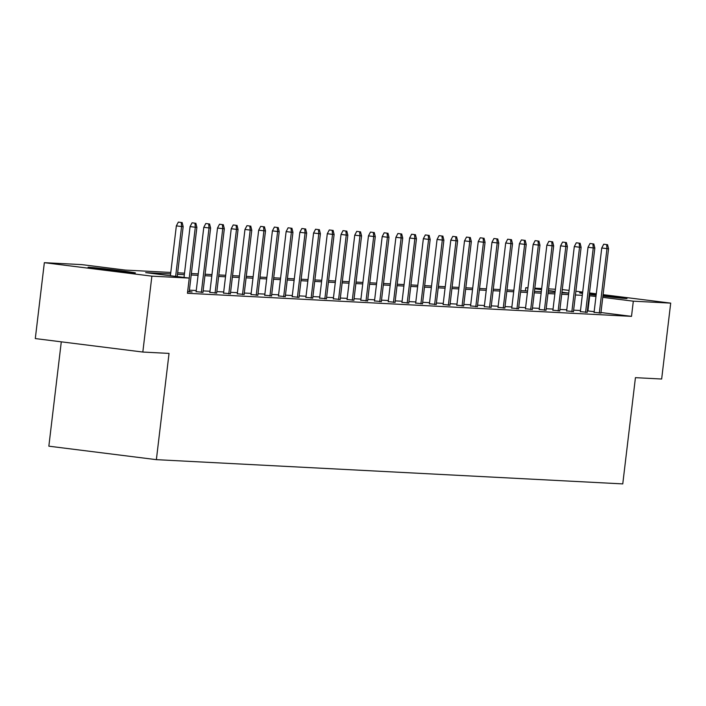 <?xml version="1.0" encoding="UTF-8"?>
<svg xmlns="http://www.w3.org/2000/svg" width="706" height="706" viewBox="0 0 706 706"><rect width="100%" height="100%" fill="white"/><g stroke="black" fill="none" stroke-linecap="round" stroke-linejoin="round"><path stroke-width="1.06" d="M603.03 295.161A23.854 0.477 -173.2 0 1 626.981 298.497A23.854 0.477 -173.2 0 1 625.966 298.514A23.854 0.477 -173.2 0 1 602.915 296.114M596.111 295.276A23.854 0.477 -173.2 0 1 589.316 294.393M582.529 293.431A23.854 0.477 -173.2 0 1 579.617 292.849A23.854 0.477 -173.2 0 1 580.632 292.831A23.854 0.477 -173.2 0 1 582.582 292.972M134.414 272.966A23.854 0.477 -173.2 0 1 108.256 270.186A23.854 0.477 -173.2 0 1 88.065 267.3A23.854 0.477 -173.2 0 1 89.08 267.283A23.854 0.477 -173.2 0 1 115.246 270.063A23.854 0.477 -173.2 0 1 135.428 272.948A23.854 0.477 -173.2 0 1 134.414 272.966M61.29 341.828L48.846 446.183L156.37 459.659L622.763 483.901L635.435 377.657L661.654 379.016L670.7 303.121L633.317 301.18L602.765 297.35M156.37 459.659L169.043 353.406L142.824 352.047L35.3 338.571L44.346 262.676L81.737 264.618L125.324 270.08L170.799 272.445M525.405 290.881L525.785 287.704L527.964 287.819M534.821 288.172L541.687 288.525M548.544 288.886L555.41 289.239M562.267 289.601L569.08 290.387M170.623 273.928L145.674 272.631L189.261 278.093L187.452 293.272L631.508 316.359L600.956 312.529M594.161 311.681L587.348 310.869M580.491 310.508L573.625 310.155M566.768 309.793L559.902 309.44M553.045 309.078L546.179 308.725M539.322 308.372L532.456 308.01M525.599 307.657L518.733 307.295M511.876 306.942L505.011 306.589M498.154 306.227L491.288 305.875M484.431 305.513L477.565 305.16M470.708 304.798L463.842 304.445M456.985 304.092L450.119 303.73M443.262 303.377L436.396 303.015M429.539 302.662L422.673 302.309M415.816 301.947L408.95 301.594M402.093 301.233L395.228 300.88M388.371 300.518L381.514 300.165M374.648 299.812L367.791 299.45M360.925 299.097L354.068 298.735M347.202 298.382L340.345 298.029M333.479 297.667L326.622 297.314M319.756 296.952L312.899 296.599M306.033 296.246L299.176 295.885M292.31 295.532L285.453 295.17M278.588 294.817L271.731 294.455M264.865 294.102L258.008 293.749M251.142 293.387L244.285 293.034M237.419 292.672L230.562 292.319M223.696 291.966L216.839 291.604M209.973 291.251L203.116 290.89M196.25 290.537L189.393 290.175M187.637 291.737L192.067 291.966L189.217 291.613M196.118 291.649L202.94 292.328M209.841 292.363L216.663 293.043M223.564 293.078L230.385 293.749M237.287 293.784L244.108 294.464M251.009 294.499L257.831 295.179M264.732 295.214L271.554 295.893M278.455 295.929L285.277 296.608M292.178 296.644L299 297.323M305.901 297.358L312.723 298.029M319.624 298.064L326.446 298.744M333.347 298.779L340.168 299.459M347.07 299.494L353.891 300.174M360.792 300.209L367.614 300.888M374.515 300.924L381.337 301.603M388.238 301.638L395.06 302.309M401.961 302.344L408.783 303.024M415.684 303.059L422.506 303.739M429.407 303.774L436.229 304.454M443.13 304.489L449.951 305.168M456.853 305.204L463.674 305.883M470.575 305.919L477.397 306.589M484.298 306.625L491.12 307.304M498.021 307.339L504.843 308.019M511.744 308.054L518.566 308.734M525.467 308.769L532.289 309.449M539.19 309.484L546.012 310.163M552.913 310.199L559.734 310.869M566.636 310.905L573.457 311.584M580.358 311.62L587.18 312.299M594.081 312.334L600.903 313.014M142.824 352.047L151.878 276.152L44.346 262.676M575.884 291.234L582.688 292.09M589.484 292.946L596.288 293.793M603.092 294.649L670.7 303.121M631.508 316.359L633.317 301.18M189.199 291.825L196.886 227.332L195.306 227.244L189.243 278.093L151.878 276.152M589.404 293.625A23.854 0.477 -173.2 0 1 596.226 294.376M595.97 296.502L589.157 295.69M582.3 295.329L575.434 294.976M568.577 294.614L561.711 294.261M554.854 293.908L547.988 293.546M541.131 293.193L534.265 292.831M527.408 292.478L520.543 292.116M513.686 291.763L506.82 291.41M499.963 291.048L493.097 290.695M486.24 290.334L479.374 289.981M472.517 289.628L465.651 289.266M458.794 288.913L451.928 288.551M445.071 288.198L438.214 287.836M431.348 287.483L424.491 287.13M417.625 286.768L410.768 286.415M403.903 286.054L397.046 285.701M390.18 285.348L383.323 284.986M376.457 284.633L369.6 284.271M362.734 283.918L355.877 283.556M349.011 283.203L342.154 282.85M335.288 282.488L328.431 282.135M321.565 281.773L314.708 281.42M307.842 281.067L300.985 280.706M294.12 280.353L287.263 279.991M280.397 279.638L273.54 279.276M266.674 278.923L259.817 278.57M252.951 278.208L246.094 277.855M239.228 277.493L232.371 277.14M225.514 276.787L218.648 276.425M211.791 276.072L204.925 275.711M198.068 275.358L191.202 274.996M184.345 274.643L177.48 274.29M568.762 293.087L561.958 292.231M555.154 291.384L548.35 290.528M541.546 289.681L534.751 288.825M527.947 287.969L525.785 287.704M177.656 272.807L184.522 273.16M191.379 273.513L198.245 273.875M205.102 274.228L211.968 274.59M218.825 274.943L225.691 275.296M232.548 275.658L239.413 276.011M246.27 276.373L253.136 276.726M259.993 277.087L266.85 277.44M273.716 277.793L280.573 278.155M287.439 278.508L294.296 278.87M301.162 279.223L308.019 279.576M314.885 279.938L321.742 280.291M328.608 280.653L335.465 281.006M342.331 281.367L349.188 281.72M356.053 282.073L362.91 282.435M369.776 282.788L376.633 283.15M383.499 283.503L390.356 283.856M397.222 284.218L404.079 284.571M410.945 284.933L417.802 285.286M424.668 285.648L431.525 286.001M438.391 286.354L445.248 286.715M452.114 287.068L458.971 287.43M465.836 287.783L472.693 288.136M479.55 288.498L486.416 288.851M493.273 289.213L500.139 289.566M506.996 289.928L513.862 290.281M520.719 290.634L527.585 290.996M534.442 291.349L541.308 291.71M548.165 292.063L555.031 292.416M561.888 292.778L568.754 293.131M587.913 310.896L589.722 295.717M181.239 222.461L178.336 222.099L181.239 222.461L181.583 226.529L183.163 226.617L177.206 276.584M175.635 276.39L181.583 226.529L176.35 225.876L170.402 275.737M178.336 222.099L176.35 225.876M183.163 226.617L182.122 222.505M194.962 223.175L192.058 222.805L194.962 223.175L195.306 227.244L190.073 226.591L184.01 277.44M192.058 222.805L190.073 226.591M196.886 227.332L195.844 223.22M208.685 223.881L205.781 223.52L208.685 223.881L209.029 227.959L210.609 228.038L202.922 292.531M201.334 292.452L209.029 227.959L203.796 227.306L196.1 291.852M205.781 223.52L203.796 227.306M210.609 228.038L209.567 223.934M222.408 224.596L219.504 224.234L222.408 224.596L222.752 228.673L224.331 228.753L216.645 293.246M215.056 293.166L222.752 228.673L217.519 228.02L209.823 292.566M219.504 224.234L217.519 228.02M224.331 228.753L223.29 224.64M236.131 225.311L233.227 224.949L236.131 225.311L236.475 229.388L238.054 229.468L230.368 293.961M228.779 293.881L236.475 229.388L231.241 228.726L223.546 293.281M233.227 224.949L231.241 228.726M238.054 229.468L237.013 225.355M249.853 226.026L246.95 225.664L249.853 226.026L250.198 230.103L251.777 230.182L244.091 294.676M242.502 294.596L250.198 230.103L244.964 229.441L237.269 293.996M246.95 225.664L244.964 229.441M251.777 230.182L250.736 226.07M263.576 226.741L260.673 226.379L263.576 226.741L263.92 230.809L265.5 230.897L257.814 295.39M256.225 295.302L263.92 230.809L258.687 230.156L250.992 294.711M260.673 226.379L258.687 230.156M265.5 230.897L264.459 226.785M277.299 227.456L274.396 227.085L277.299 227.456L277.635 231.524L279.223 231.612L271.528 296.105M269.948 296.017L277.635 231.524L272.41 230.871L264.715 295.426M274.396 227.085L272.41 230.871M279.223 231.612L278.182 227.5M291.022 228.162L288.119 227.8L291.022 228.162L291.357 232.239L292.946 232.318L285.25 296.811M283.671 296.732L291.357 232.239L286.133 231.586L278.429 296.132M288.119 227.8L286.133 231.586M292.946 232.318L291.905 228.215M304.745 228.876L301.841 228.515L304.745 228.876L305.08 232.954L306.669 233.033L298.973 297.526M297.394 297.447L305.08 232.954L299.856 232.3L292.152 296.847M301.841 228.515L299.856 232.3M306.669 233.033L305.627 228.92M318.468 229.591L315.564 229.229L318.468 229.591L318.803 233.668L320.392 233.748L312.696 298.241M311.117 298.161L318.803 233.668L313.579 233.006L305.875 297.561M315.564 229.229L313.579 233.006M320.392 233.748L319.35 229.635M332.191 230.306L329.287 229.944L332.191 230.306L332.526 234.383L334.115 234.463L326.419 298.956M324.839 298.876L332.526 234.383L327.302 233.721L319.597 298.276M329.287 229.944L327.302 233.721M334.115 234.463L333.073 230.35M345.914 231.021L343.01 230.65L345.914 231.021L346.249 235.089L347.837 235.177L340.142 299.671M338.562 299.582L346.249 235.089L341.024 234.436L333.32 298.991M343.01 230.65L341.024 234.436M347.837 235.177L346.796 231.065M359.636 231.736L356.733 231.365L359.636 231.736L359.972 235.804L361.56 235.892L353.865 300.385M352.285 300.297L359.972 235.804L354.747 235.151L347.043 299.706M356.733 231.365L354.747 235.151M361.56 235.892L360.519 231.78M373.359 232.442L370.456 232.08L373.359 232.442L373.695 236.519L375.283 236.598L367.588 301.091M366.008 301.012L373.695 236.519L368.47 235.866L360.766 300.412M370.456 232.08L368.47 235.866M375.283 236.598L374.233 232.495M387.082 233.156L384.17 232.795L387.082 233.156L387.417 237.234L389.006 237.313L381.311 301.806M379.731 301.727L387.417 237.234L382.193 236.581L374.489 301.127M384.17 232.795L382.193 236.581M389.006 237.313L387.956 233.201M400.805 233.871L397.893 233.51L400.805 233.871L401.14 237.948L402.729 238.028L395.033 302.521M393.454 302.442L401.14 237.948L395.916 237.287L388.212 301.841M397.893 233.51L395.916 237.287M402.729 238.028L401.679 233.915M414.528 234.586L411.616 234.224L414.528 234.586L414.863 238.663L416.452 238.743L408.756 303.236M407.177 303.156L414.863 238.663L409.639 238.001L401.935 302.556M411.616 234.224L409.639 238.001M416.452 238.743L415.402 234.63M428.251 235.301L425.339 234.93L428.251 235.301L428.586 239.369L430.175 239.458L422.479 303.951M420.9 303.862L428.586 239.369L423.353 238.716L415.657 303.271M425.339 234.93L423.353 238.716M430.175 239.458L429.124 235.345M441.974 236.016L439.061 235.645L441.974 236.016L442.309 240.084L443.897 240.172L436.202 304.657M434.622 304.577L442.309 240.084L437.076 239.431L429.38 303.986M439.061 235.645L437.076 239.431M443.897 240.172L442.847 236.06M455.697 236.722L452.784 236.36L455.697 236.722L456.032 240.799L457.62 240.878L449.925 305.371M448.345 305.292L456.032 240.799L450.799 240.146L443.103 304.692M452.784 236.36L450.799 240.146M457.62 240.878L456.57 236.775M469.419 237.437L466.507 237.075L469.419 237.437L469.755 241.514L471.343 241.593L463.648 306.086M462.068 306.007L469.755 241.514L464.522 240.861L456.826 305.407M466.507 237.075L464.522 240.861M471.343 241.593L470.293 237.481M483.142 238.151L480.23 237.79L483.142 238.151L483.478 242.229L485.066 242.308L477.371 306.801M475.791 306.722L483.478 242.229L478.244 241.567L470.549 306.122M480.23 237.79L478.244 241.567M485.066 242.308L484.016 238.196M496.865 238.866L493.953 238.504L496.865 238.866L497.2 242.943L498.789 243.023L491.094 307.516M489.514 307.428L497.2 242.943L491.967 242.282L484.272 306.836M493.953 238.504L491.967 242.282M498.789 243.023L497.739 238.91M510.588 239.581L507.676 239.21L510.588 239.581L510.923 243.649L512.512 243.738L504.816 308.231M503.237 308.143L510.923 243.649L505.69 242.996L497.995 307.551M507.676 239.21L505.69 242.996M512.512 243.738L511.462 239.625M524.311 240.296L521.399 239.925L524.311 240.296L524.646 244.364L526.235 244.452L518.539 308.937M516.96 308.857L524.646 244.364L519.413 243.711L511.718 308.266M521.399 239.925L519.413 243.711M526.235 244.452L525.185 240.34M538.034 241.002L535.122 240.64L538.034 241.002L538.369 245.079L539.949 245.159L532.262 309.652M530.683 309.572L538.369 245.079L533.136 244.426L525.44 308.972M535.122 240.64L533.136 244.426M539.949 245.159L538.907 241.055M551.757 241.717L548.844 241.355L551.757 241.717L552.092 245.794L553.672 245.873L545.985 310.366M544.405 310.287L552.092 245.794L546.859 245.141L539.163 309.687M548.844 241.355L546.859 245.141M553.672 245.873L552.63 241.761M565.48 242.432L562.567 242.07L565.48 242.432L565.815 246.509L567.395 246.588L559.708 311.081M558.128 311.002L565.815 246.509L560.582 245.847L552.886 310.402M562.567 242.07L560.582 245.847M567.395 246.588L566.353 242.476M579.194 243.146L576.29 242.785L579.194 243.146L579.538 247.224L581.117 247.303L573.431 311.796M571.851 311.708L579.538 247.224L574.305 246.562L566.609 311.117M576.29 242.785L574.305 246.562M581.117 247.303L580.076 243.191M592.916 243.861L590.013 243.491L592.916 243.861L593.261 247.93L594.84 248.018L587.154 312.511M585.574 312.423L593.261 247.93L588.027 247.276L580.332 311.831M590.013 243.491L588.027 247.276M594.84 248.018L593.799 243.905M606.639 244.576L603.736 244.205L606.639 244.576L606.983 248.644L608.563 248.733L600.877 313.217M599.297 313.137L606.983 248.644L601.75 247.991L594.055 312.546M603.736 244.205L601.75 247.991M608.563 248.733L607.522 244.62"/></g></svg>
